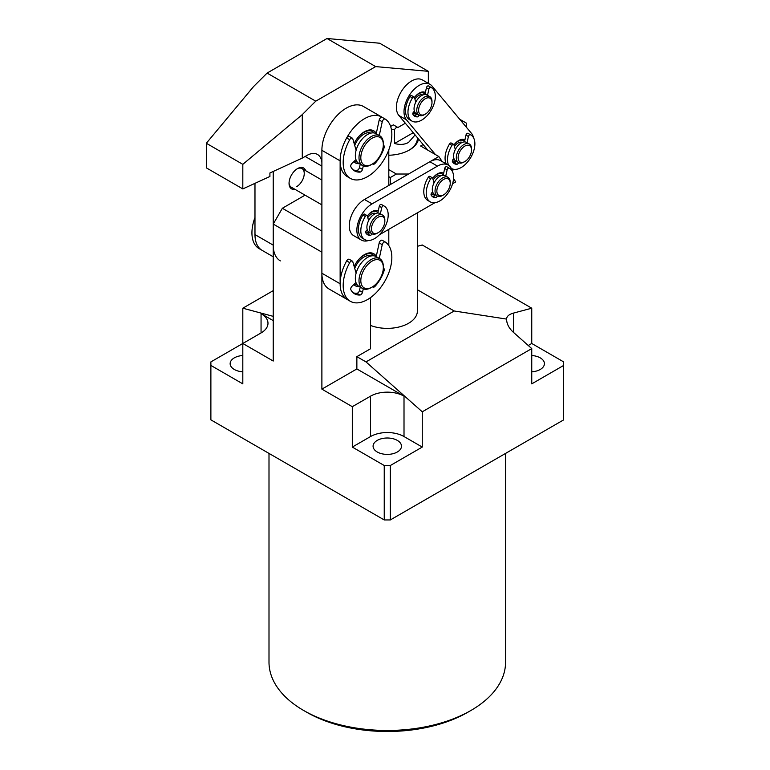 <?xml version="1.0" encoding="UTF-8"?>
<svg xmlns="http://www.w3.org/2000/svg" width="770" height="770" viewBox="0 0 770 770"><rect width="100%" height="100%" fill="white"/><g stroke="black" fill="none" stroke-linecap="round" stroke-linejoin="round"><path stroke-width="1.16" d="M470.922 710.469L467.881 712.221A113.979 65.806 180 0 1 306.681 712.221L303.64 710.469A118.282 68.289 0 0 0 470.922 710.469A118.282 68.289 0 0 0 505.563 662.181L505.563 453.414M531.752 371.814A14.197 8.191 0 0 0 544.419 363.671A14.197 8.191 0 0 0 540.261 357.877A14.197 8.191 0 0 0 531.752 355.519M242.81 355.519A14.197 8.191 0 0 0 230.143 363.671A14.197 8.191 0 0 0 234.301 369.465A14.197 8.191 0 0 0 242.81 371.814M397.32 440.401A14.197 8.191 0 0 0 381.853 438.621A14.197 8.191 0 0 0 373.084 446.196A14.197 8.191 0 0 0 377.242 451.99A14.197 8.191 0 0 0 392.71 453.771A14.197 8.191 0 0 0 401.478 446.196A14.197 8.191 0 0 0 397.32 440.401M417.388 246.294L422.258 244.995L531.752 308.202L513.503 313.092C508.98 314.362 506.67 316.364 506.573 319.088C506.67 323.862 508.98 328.299 513.503 332.409L531.752 348.589L422.258 411.806L365.991 361.91L356.866 356.645L370.553 348.743L370.553 297.595M390.323 519.943L384.24 519.943L384.24 465.513L352.304 447.072L370.553 436.542A23.658 13.658 180 0 1 404.009 436.542L422.258 447.072L390.323 465.513L390.323 519.943L563.678 419.862L563.678 361.91L531.752 343.478L531.752 308.202M370.553 325.44A30.107 17.383 0 0 0 401.478 326.316A30.107 17.383 0 0 0 417.388 310.984L417.388 212.828M417.388 289.741L454.194 310.984L365.991 361.91M261.059 332.938L261.059 313.621A23.658 13.658 180 0 1 267.989 323.284A23.658 13.658 180 0 1 261.059 332.938L242.81 343.478L273.225 361.034L273.225 224.07L321.889 252.165L321.889 389.129L356.866 368.936L356.866 356.645M356.866 368.936L404.009 396.155A23.658 13.658 0 0 0 370.553 396.155L352.304 406.685L321.889 389.129M422.258 447.072L422.258 411.806M242.81 343.478L210.884 361.91L210.884 365.423L242.81 383.864L242.81 308.202L273.225 316.355M261.059 313.621L273.225 320.647M210.884 365.423L210.884 419.862L384.24 519.943M273.225 290.646L242.81 308.202M454.194 310.984L506.573 319.088M352.304 447.072L352.304 406.685M531.752 348.589L531.752 383.864L563.678 365.423M531.752 343.478L528.249 345.489M384.24 465.513L390.323 465.513M269 453.414L269 662.181A118.282 68.289 0 0 0 303.64 710.469L306.681 712.221M273.225 224.07L282.349 208.266L321.889 231.087M305.055 195.156L282.349 208.266M396.839 126.877L394.567 129.427A30.107 17.383 180 0 1 391.458 129.784M394.567 129.427L394.567 143.48C399.948 145.001 404.616 144.644 408.572 142.412L415.088 134.914M394.567 143.48L413.24 132.7M294.891 189.295A12.041 6.949 -60 0 1 289.048 183.327A12.041 6.949 -60 0 1 297.557 168.582L297.557 168.582A12.041 6.949 -60 0 1 305.651 170.671M289.058 182.779A10.751 6.208 120 0 0 291.272 187.197L321.889 204.878M273.225 171.45L273.225 245.139A34.409 19.866 120 0 0 280.357 260.895M254.976 183.337L254.976 234.6A34.409 19.866 120 0 0 262.108 250.356L273.225 256.776M296.642 186.667A10.751 6.208 120 0 0 303.669 177.187A10.751 6.208 120 0 0 302.023 168.572A10.751 6.208 120 0 0 297.095 168.861M369.408 232.309A12.041 6.949 -60 0 1 365.75 231.674M431.903 196.119A13.764 7.95 -60 0 0 433.164 196.244A1.723 0.991 -60 0 0 434.819 194.569A12.041 6.949 -60 0 1 431.142 193.915M368.705 240.5A21.502 12.416 -60 0 1 361.322 240.057L353.719 235.668A21.502 12.416 -60 0 1 350.417 218.439A21.502 12.416 -60 0 1 364.47 199.488L429.862 161.729A21.502 12.416 -60 0 1 440.613 160.67L448.217 165.059A21.502 12.416 -60 0 1 452.298 171.229M432.702 178.284A12.041 6.949 -60 0 1 437.466 173.847A12.041 6.949 -60 0 1 443.626 173.337M367.309 216.033A12.041 6.949 -60 0 1 372.074 211.596A12.041 6.949 -60 0 1 378.234 211.086M361.322 240.057A21.502 12.416 -60 0 1 358.021 222.828A21.502 12.416 -60 0 1 372.074 203.877L437.466 166.118A21.502 12.416 -60 0 1 448.217 165.059M434.983 202.674L379.418 234.754M443.279 174.925A10.751 6.208 120 0 0 442.23 174.02L441.932 173.837A10.751 6.208 120 0 0 436.994 174.135M377.887 212.674A10.751 6.208 120 0 0 376.838 211.769L376.54 211.596A10.751 6.208 120 0 0 371.602 211.885M382.767 140.958A15.91 9.192 120 0 0 368.561 140.881A15.91 9.192 120 0 0 361.38 161.43A15.91 9.192 120 0 0 372.074 164.193A15.91 9.192 120 0 0 383.325 144.702A15.91 9.192 120 0 0 382.767 140.958M372.074 164.193L371.159 164.713A17.209 9.933 -60 0 1 362.555 165.569A17.209 9.933 -60 0 1 359.609 161.729A17.209 9.933 -60 0 1 364.788 142.383A17.209 9.933 -60 0 1 379.764 135.77A17.209 9.933 -60 0 1 382.719 139.611A17.209 9.933 -60 0 1 383.325 143.644L383.325 144.702M379.764 135.77L376.116 133.662A17.209 9.933 120 0 0 361.14 140.275A17.209 9.933 120 0 0 355.952 159.621A17.209 9.933 120 0 0 358.907 163.461L362.555 165.569M370.822 133.133A15.054 8.691 120 0 0 354.71 145.453M374.095 132.95A17.209 9.933 120 0 0 372.468 131.555A17.209 9.933 120 0 0 354.171 143.566M354.575 160.882A17.209 9.933 120 0 0 355.259 161.353A17.209 9.933 120 0 0 357.28 162.066M442.731 179.997A9.461 5.467 120 0 0 436.869 191.518A9.461 5.467 120 0 0 443.549 194.916A9.461 5.467 120 0 0 444.367 194.387A9.461 5.467 120 0 0 450.238 183.327A9.461 5.467 120 0 0 442.731 179.997M443.549 194.916L442.635 195.445A10.751 6.208 -60 0 1 437.254 195.975A10.751 6.208 -60 0 1 435.445 187.957A10.751 6.208 -60 0 1 441.701 178.486A10.751 6.208 -60 0 1 448.015 177.35A10.751 6.208 -60 0 1 450.238 182.278L450.238 183.327M448.015 177.35L445.272 175.772A10.751 6.208 120 0 0 438.967 176.908A10.751 6.208 120 0 0 432.711 186.379A10.751 6.208 120 0 0 434.521 194.396L437.254 195.975A1.723 0.991 -60 0 1 435.599 197.649A13.764 7.95 -60 0 1 433.019 197.005A13.764 7.95 -60 0 1 431.161 195.089A1.723 0.991 -60 0 1 431.036 194.541A1.723 0.991 -60 0 1 431.883 192.721L432.663 191.971M433.164 179.882A8.605 4.966 -60 0 1 436.109 176.782A8.605 4.966 -60 0 1 440.96 175.781M442.23 174.02A10.751 6.208 120 0 0 435.926 175.156A10.751 6.208 120 0 0 432.721 178.351M431.797 192.808A10.751 6.208 120 0 0 433.221 193.135M471.134 147.59A9.461 5.467 120 0 0 462.578 147.859A9.461 5.467 120 0 0 458.535 160.073A9.461 5.467 120 0 0 464.839 161.556A9.461 5.467 120 0 0 471.529 149.967A9.461 5.467 120 0 0 471.134 147.59M464.839 161.556L463.925 162.085A10.751 6.208 -60 0 1 458.545 162.614A10.751 6.208 -60 0 1 456.764 160.401A10.751 6.208 -60 0 1 459.854 148.235A10.751 6.208 -60 0 1 469.305 143.99A10.751 6.208 -60 0 1 471.086 146.204A10.751 6.208 -60 0 1 471.529 148.908L471.529 149.967M469.305 143.99L466.562 142.412A10.751 6.208 120 0 0 457.12 146.656A10.751 6.208 120 0 0 454.031 158.822A10.751 6.208 120 0 0 455.811 161.036L458.545 162.614A1.723 0.991 -60 0 1 456.889 164.289A13.764 7.95 -60 0 1 454.31 163.644A13.764 7.95 -60 0 1 452.452 161.729A1.723 0.991 -60 0 1 452.327 161.18A1.723 0.991 -60 0 1 453.174 159.361L453.954 158.61M462.25 142.412A8.605 4.966 120 0 0 454.454 146.521M464.57 141.565A10.751 6.208 120 0 0 463.521 140.65A10.751 6.208 120 0 0 454.011 144.991M453.087 159.438A10.751 6.208 120 0 0 454.512 159.775M321.889 162.576A21.502 12.416 120 0 0 317.519 154.462A21.502 12.416 120 0 0 306.768 155.53L302.283 158.11L302.292 114.595L315.758 101.168L267.094 73.073L253.628 86.5L206.322 143.268L242.82 164.337L302.292 114.595M390.631 126.444L393.364 124.865L397.926 127.502L405.338 123.229M428.341 83.352L428.341 71.321L375.673 66.595L315.758 101.168M428.341 71.321L379.677 43.226L327.009 38.5L267.094 73.073M206.322 143.268L206.322 167.85L242.81 188.919L242.82 164.337M397.926 127.502L393.355 124.865M375.673 66.595L327.009 38.5M302.283 158.11L269.914 172.971L269.914 176.484L242.81 188.919M305.161 156.454L321.889 166.118M354.142 266.41A18.499 10.674 -60 0 1 364.47 254.62L364.47 254.62A18.499 10.674 -60 0 1 376.28 256.41M374.095 255.861A17.209 9.933 120 0 0 372.468 254.475L372.16 254.292A17.209 9.933 120 0 0 364.008 254.899M354.142 143.499A18.499 10.674 -60 0 1 364.47 131.699L364.47 131.699A18.499 10.674 -60 0 1 376.28 133.489M372.468 131.555L372.16 131.381A17.209 9.933 120 0 0 364.008 131.978M363.305 288.846L362.468 292.311A2.58 1.492 -60 0 1 359.975 295.016A25.805 14.9 -60 0 1 354.604 293.832A25.805 14.9 -60 0 1 350.889 289.77A2.58 1.492 -60 0 1 350.725 289A2.58 1.492 -60 0 1 351.986 286.267L355.942 282.503A17.209 9.933 -60 0 1 355.345 278.499A17.209 9.933 -60 0 1 356.106 273.177L352.785 261.704A2.58 1.492 120 0 0 352.323 261.069A2.58 1.492 120 0 0 349.695 262.637A34.409 19.866 120 0 0 343.179 285.526A34.409 19.866 120 0 0 350.311 301.282L347.27 299.52A34.409 19.866 -60 0 1 340.138 283.774A34.409 19.866 120 0 0 347.27 299.52L329.021 288.991A34.409 19.866 -60 0 1 321.889 273.235L321.889 150.314A34.409 19.866 -60 0 1 346.221 108.175A34.409 19.866 -60 0 1 363.43 106.472L381.679 117.002A34.409 19.866 -60 0 1 382.267 117.367A2.58 1.492 120 0 0 379.196 120.024L376.222 133.72M352.323 261.069L349.282 259.307A2.58 1.492 120 0 0 346.654 260.886A34.409 19.866 120 0 0 340.138 283.774L340.138 160.853A34.409 19.866 -60 0 1 364.47 118.705A34.409 19.866 -60 0 1 381.679 117.002M359.263 163.663A18.499 10.674 -60 0 1 353.767 161.662M359.263 286.584A18.499 10.674 -60 0 1 353.767 284.573M388.802 149.871L388.802 185.435M388.802 229.335L388.802 245.582M354.547 160.911A17.209 9.933 120 0 0 354.96 161.18L355.259 161.353M354.547 283.832A17.209 9.933 120 0 0 354.96 284.092L355.259 284.274A17.209 9.933 120 0 0 357.28 284.987M413.663 115.356A13.764 7.95 -60 0 0 414.914 115.49A1.723 0.991 -60 0 0 416.58 113.816A12.041 6.949 -60 0 1 412.893 113.161M414.453 97.52A12.041 6.949 -60 0 1 414.578 97.357A12.041 6.949 -60 0 1 419.217 93.093A12.041 6.949 -60 0 1 425.377 92.573M456.09 161.2A12.041 6.949 -60 0 1 452.433 160.555M453.992 144.924A12.041 6.949 -60 0 1 454.108 144.75A12.041 6.949 -60 0 1 458.756 140.487A12.041 6.949 -60 0 1 464.916 139.976M455.388 169.381A21.502 12.416 -60 0 1 451.942 169.949M427.812 150.16L398.86 115.462A21.502 12.416 -60 0 1 402.036 90.417A21.502 12.416 -60 0 1 422.364 79.907L429.968 84.296A21.502 12.416 -60 0 1 431.97 85.99L471.5 133.383A21.502 12.416 -60 0 1 473.579 137.869M435.416 154.549L406.464 119.85A21.502 12.416 -60 0 1 409.64 94.806A21.502 12.416 -60 0 1 429.968 84.296M463.521 140.65L463.222 140.477A10.751 6.208 120 0 0 458.285 140.766M425.03 94.171A10.751 6.208 120 0 0 423.981 93.257L423.683 93.083A10.751 6.208 120 0 0 418.745 93.372M383.162 269.914A15.91 9.192 120 0 0 383.325 267.614A15.91 9.192 120 0 0 373.026 260.616A15.91 9.192 120 0 0 360.986 278.317A15.91 9.192 120 0 0 372.074 287.104A15.91 9.192 120 0 0 383.162 269.914M372.074 287.104L371.159 287.633A17.209 9.933 -60 0 1 362.555 288.481A17.209 9.933 -60 0 1 359.176 278.124A17.209 9.933 -60 0 1 367.483 262.32A17.209 9.933 -60 0 1 379.764 258.681A17.209 9.933 -60 0 1 383.325 266.564L383.325 267.614M379.764 258.681L376.116 256.574A17.209 9.933 120 0 0 363.825 260.212A17.209 9.933 120 0 0 355.519 276.016A17.209 9.933 120 0 0 358.907 286.382L362.555 288.481M370.822 256.054A15.054 8.691 120 0 0 354.71 268.364M372.468 254.475A17.209 9.933 120 0 0 354.171 266.487M354.575 283.803A17.209 9.933 120 0 0 355.259 284.274M384.432 218.632A9.461 5.467 120 0 0 375.827 219.046A9.461 5.467 120 0 0 371.881 231.25A9.461 5.467 120 0 0 378.157 232.675A9.461 5.467 120 0 0 384.846 221.086A9.461 5.467 120 0 0 384.432 218.632M378.157 232.675L377.242 233.195A10.751 6.208 -60 0 1 371.872 233.734A10.751 6.208 -60 0 1 370.12 231.587A10.751 6.208 -60 0 1 373.142 219.402A10.751 6.208 -60 0 1 382.623 215.109A10.751 6.208 -60 0 1 384.374 217.246A10.751 6.208 -60 0 1 384.846 220.028L384.846 221.086M382.623 215.109L379.88 213.521A10.751 6.208 120 0 0 370.399 217.814A10.751 6.208 120 0 0 367.377 230.009A10.751 6.208 120 0 0 369.128 232.155L371.872 233.734A1.723 0.991 -60 0 1 370.206 235.399A13.764 7.95 -60 0 1 367.627 234.754A13.764 7.95 -60 0 1 365.779 232.838A1.723 0.991 -60 0 1 365.654 232.299A1.723 0.991 -60 0 1 366.491 230.471L367.28 229.73M375.577 213.531A8.605 4.966 120 0 0 367.771 217.631M376.838 211.769A10.751 6.208 120 0 0 367.329 216.101M366.405 230.557A10.751 6.208 120 0 0 367.829 230.894M424.588 114.528A9.461 5.467 120 0 0 425.3 114.162A9.461 5.467 120 0 0 431.989 102.574A9.461 5.467 120 0 0 426.012 98.339A9.461 5.467 120 0 0 418.649 109.446A9.461 5.467 120 0 0 424.588 114.528M425.3 114.162L424.386 114.682A10.751 6.208 -60 0 1 423.577 115.105A10.751 6.208 -60 0 1 419.005 115.221A10.751 6.208 -60 0 1 417.523 106.077A10.751 6.208 -60 0 1 425.204 96.712A10.751 6.208 -60 0 1 429.766 96.597A10.751 6.208 -60 0 1 431.989 101.515L431.989 102.574M429.766 96.597L427.023 95.018A10.751 6.208 120 0 0 422.461 95.124A10.751 6.208 120 0 0 414.789 104.499A10.751 6.208 120 0 0 416.272 113.642L419.005 115.221A1.723 0.991 -60 0 1 417.35 116.896A13.764 7.95 -60 0 1 414.77 116.251A13.764 7.95 -60 0 1 412.922 114.335A1.723 0.991 -60 0 1 412.797 113.787A1.723 0.991 -60 0 1 413.634 111.958L414.414 111.217M414.914 99.128A8.605 4.966 -60 0 1 419.255 95.211A8.605 4.966 -60 0 1 422.711 95.018M423.981 93.257A10.751 6.208 120 0 0 419.419 93.372A10.751 6.208 120 0 0 414.472 97.598M413.548 112.045A10.751 6.208 120 0 0 414.972 112.382M418.514 139.014A31.397 18.124 180 0 1 409.486 149.967A31.397 18.124 180 0 1 388.802 155.251M409.014 150.227A30.107 17.383 0 0 0 417.388 138.205L417.388 137.676M388.802 169.631L396.406 174.02L408.572 174.02L438.852 156.541L442.201 161.584M423.125 144.548L420.603 146.002L438.852 156.541M462.058 122.064L463.319 121.342L459.728 119.273M452.567 183.741L455.715 181.922L453.53 178.64M390.323 184.559L390.323 177.533L388.802 176.657M466.36 127.214L466.36 123.104L463.319 121.342M390.323 177.533L396.406 174.02M368.637 220.634L367.29 215.966A1.723 0.991 120 0 0 366.982 215.542L364.547 214.137A1.723 0.991 120 0 0 362.863 215.061A19.356 11.175 120 0 0 358.387 229.335A19.356 11.175 120 0 0 362.4 238.2L364.826 239.605A19.356 11.175 120 0 0 379.745 234.417A19.356 11.175 120 0 0 388.195 214.936A19.356 11.175 120 0 0 384.182 206.071A19.356 11.175 120 0 0 383.71 205.831A1.723 0.991 120 0 0 381.728 207.631L380.38 213.81M366.982 215.542A1.723 0.991 120 0 0 365.298 216.457A19.356 11.175 120 0 0 360.822 230.74A19.356 11.175 120 0 0 364.826 239.605M369.436 232.328A1.723 0.991 -60 0 1 367.771 233.993A13.764 7.95 -60 0 1 366.52 233.868M384.182 206.071L381.756 204.666A19.356 11.175 120 0 0 381.285 204.425A1.723 0.991 120 0 0 379.292 206.225L377.82 213.02M415.781 102.121L414.433 97.453A1.723 0.991 120 0 0 414.116 97.03L411.69 95.624A1.723 0.991 120 0 0 410.006 96.548A19.356 11.175 120 0 0 405.53 110.822A19.356 11.175 120 0 0 409.534 119.687L411.969 121.092A19.356 11.175 120 0 0 426.888 115.904A19.356 11.175 120 0 0 435.339 96.423A19.356 11.175 120 0 0 431.325 87.568A19.356 11.175 120 0 0 430.853 87.318A1.723 0.991 120 0 0 428.871 89.118L427.523 95.307M414.116 97.03A1.723 0.991 120 0 0 412.441 97.954A19.356 11.175 120 0 0 407.965 112.227A19.356 11.175 120 0 0 411.969 121.092M431.325 87.568L428.89 86.163A19.356 11.175 120 0 0 428.428 85.913A1.723 0.991 120 0 0 426.436 87.713L424.963 94.508M434.03 182.885L432.682 178.216A1.723 0.991 120 0 0 432.365 177.783L429.939 176.378A1.723 0.991 120 0 0 428.255 177.302A19.356 11.175 120 0 0 423.779 191.586A19.356 11.175 120 0 0 427.783 200.441L430.218 201.846A19.356 11.175 120 0 0 445.137 196.658A19.356 11.175 120 0 0 453.588 177.187A19.356 11.175 120 0 0 449.574 168.322A19.356 11.175 120 0 0 449.103 168.081A1.723 0.991 120 0 0 447.12 169.881L445.772 176.06M432.365 177.783A1.723 0.991 120 0 0 430.69 178.707A19.356 11.175 120 0 0 426.214 192.991A19.356 11.175 120 0 0 430.218 201.846M449.574 168.322L447.139 166.917A19.356 11.175 120 0 0 446.667 166.676A1.723 0.991 120 0 0 444.685 168.476L443.212 175.271M258.547 248.267A2.58 1.492 -60 0 1 258.499 248.248A2.58 1.492 -60 0 1 258.45 248.219A34.409 19.866 -60 0 1 251.934 232.848A34.409 19.866 -60 0 1 254.976 217.487M258.45 248.219L261.492 249.971A34.409 19.866 -60 0 1 254.976 234.6L273.225 245.139M363.305 165.925L362.468 169.4A2.58 1.492 -60 0 1 359.975 172.105A25.805 14.9 -60 0 1 354.604 170.911A25.805 14.9 -60 0 1 350.889 166.859A2.58 1.492 -60 0 1 350.725 166.079A2.58 1.492 -60 0 1 351.986 163.346L355.942 159.583A17.209 9.933 -60 0 1 355.345 155.588A17.209 9.933 -60 0 1 356.106 150.256L352.785 138.792A2.58 1.492 120 0 0 352.323 138.148A2.58 1.492 120 0 0 349.695 139.716A34.409 19.866 120 0 0 343.179 162.605A34.409 19.866 120 0 0 350.311 178.361A34.409 19.866 120 0 0 376.819 169.14A34.409 19.866 120 0 0 391.843 134.509A34.409 19.866 120 0 0 385.337 119.138A2.58 1.492 120 0 0 385.289 119.109A2.58 1.492 120 0 0 382.238 121.785L379.264 135.481M352.323 138.148L349.282 136.396A2.58 1.492 120 0 0 346.654 137.965A34.409 19.866 120 0 0 340.138 160.853A34.409 19.866 120 0 0 347.27 176.6L350.311 178.361M360.254 164.231L359.426 167.639A2.58 1.492 -60 0 1 356.933 170.343A25.805 14.9 -60 0 1 353.18 169.881M383.316 145.395A2.58 1.492 -60 0 1 383.758 145.52A2.58 1.492 -60 0 1 384.134 147.667A25.805 14.9 -60 0 1 375.048 163.404A2.58 1.492 -60 0 1 372.998 164.154A2.58 1.492 -60 0 1 372.67 163.827M385.241 119.09L382.295 117.386A2.58 1.492 120 0 0 382.247 117.358L385.289 119.109M350.311 301.282A34.409 19.866 120 0 0 376.819 292.061A34.409 19.866 120 0 0 391.843 257.43A34.409 19.866 120 0 0 385.337 242.059A2.58 1.492 120 0 0 385.289 242.03A2.58 1.492 120 0 0 382.238 244.696L379.264 258.402M360.254 287.152L359.426 290.56A2.58 1.492 -60 0 1 356.933 293.264A25.805 14.9 -60 0 1 353.18 292.793M383.316 268.316A2.58 1.492 -60 0 1 383.758 268.432A2.58 1.492 -60 0 1 384.134 270.578A25.805 14.9 -60 0 1 375.048 286.325A2.58 1.492 -60 0 1 372.998 287.075A2.58 1.492 -60 0 1 372.67 286.738M385.241 242.001L382.295 240.307A2.58 1.492 120 0 0 382.247 240.278A2.58 1.492 120 0 0 379.196 242.945L376.222 256.641M455.32 149.524L453.963 144.847A1.723 0.991 120 0 0 453.655 144.423L451.23 143.018A1.723 0.991 120 0 0 449.545 143.942A19.356 11.175 120 0 0 445.07 158.216A19.356 11.175 120 0 0 446.225 163.904M453.655 144.423A1.723 0.991 120 0 0 451.98 145.347A19.356 11.175 120 0 0 447.505 159.621A19.356 11.175 120 0 0 448.669 165.338M451.509 168.486L451.268 168.341A19.356 11.175 120 0 0 451.509 168.486A19.356 11.175 120 0 0 466.428 163.298A19.356 11.175 120 0 0 474.878 143.817A19.356 11.175 120 0 0 470.865 134.962A19.356 11.175 120 0 0 470.393 134.712A1.723 0.991 120 0 0 468.41 136.511L467.063 142.7M456.11 161.209A1.723 0.991 -60 0 1 454.454 162.884A13.764 7.95 -60 0 1 453.193 162.749M470.865 134.962L468.43 133.556A19.356 11.175 120 0 0 467.958 133.306A1.723 0.991 120 0 0 465.975 135.106L464.493 141.911M404.009 436.542L404.009 396.155M370.553 436.542L370.553 396.155M513.503 332.409L513.503 313.092M429.862 161.729L437.466 166.118M364.47 199.488L372.074 203.877M321.889 150.314L340.138 160.853M321.889 273.235L340.138 283.774M398.86 115.462L406.464 119.85M362.863 215.061L365.298 216.457M367.771 233.993L370.206 235.399M379.292 206.225L381.728 207.631M381.285 204.425L383.71 205.831M410.006 96.548L412.441 97.954M414.914 115.49L417.35 116.896M426.436 87.713L428.871 89.118M428.428 85.913L430.853 87.318M428.255 177.302L430.69 178.707M433.164 196.244L435.599 197.649M444.685 168.476L447.12 169.881M446.667 166.676L449.103 168.081M346.654 137.965L349.695 139.716M356.933 170.343L359.975 172.105M359.426 167.639L362.468 169.4M374.066 162.836L375.048 163.404M383.152 147.099L384.134 147.667M379.196 120.024L382.238 121.785M346.654 260.886L349.695 262.637M356.933 293.264L359.975 295.016M359.426 290.56L362.468 292.311M374.066 285.757L375.048 286.325M383.152 270.01L384.134 270.578M379.196 242.945L382.238 244.696M449.545 143.942L451.98 145.347M454.454 162.884L456.889 164.289M465.975 135.106L468.41 136.511M467.958 133.306L470.393 134.712M302.023 168.572L321.889 180.045M261.511 249.99L258.499 248.248M382.247 240.278L385.289 242.03"/></g></svg>
